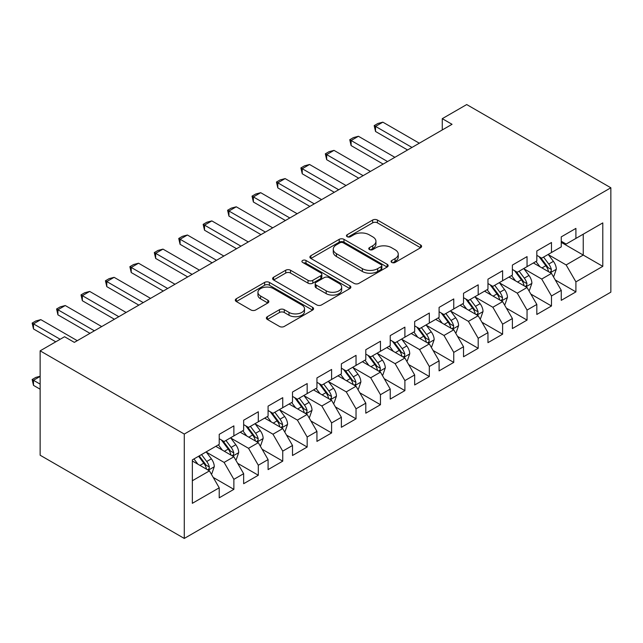 <?xml version="1.0" encoding="UTF-8"?>
<svg xmlns="http://www.w3.org/2000/svg" width="643" height="643" viewBox="0 0 643 643"><rect width="100%" height="100%" fill="white"/><g stroke="black" fill="none" stroke-linecap="round" stroke-linejoin="round"><path stroke-width="0.96" d="M391.772 262.44A2.371 1.374 0 0 0 395.132 262.44L420.61 247.732A3.392 1.961 0 0 0 421.599 246.341A3.392 1.961 0 0 0 420.61 244.959L377.441 220.043A3.392 1.961 0 0 0 372.651 220.043L347.164 234.751A2.371 1.374 0 0 0 346.473 235.716A2.371 1.374 0 0 0 347.164 236.688A2.371 1.374 0 0 0 350.523 236.688L353.819 234.783A10.851 6.269 0 0 1 369.17 234.783L372.763 236.857A10.851 6.269 0 0 1 375.946 241.294A10.851 6.269 0 0 1 372.763 245.722L369.468 247.627A2.371 1.374 0 0 0 368.777 248.592A2.371 1.374 0 0 0 369.468 249.564A2.371 1.374 0 0 0 372.827 249.564L376.123 247.659A10.851 6.269 0 0 1 391.474 247.659L395.067 249.733A10.851 6.269 0 0 1 398.25 254.17A10.851 6.269 0 0 1 395.067 258.599L391.772 260.503A2.371 1.374 0 0 0 391.073 261.468A2.371 1.374 0 0 0 391.772 262.44L391.772 260.503M267.367 316.678A3.392 1.961 0 0 0 266.379 318.06A3.392 1.961 0 0 0 267.367 319.45L279.48 326.435A3.392 1.961 0 0 0 284.278 326.435L312.578 310.103A3.392 1.961 0 0 0 313.567 308.72A3.392 1.961 0 0 0 312.578 307.33L269.409 282.414A3.392 1.961 0 0 0 264.611 282.414L236.319 298.746A3.392 1.961 0 0 0 235.322 300.136A3.392 1.961 0 0 0 236.319 301.519L250.947 309.966A3.392 1.961 0 0 0 255.737 309.966L267.85 302.974A3.392 1.961 0 0 0 268.846 301.583A3.392 1.961 0 0 0 267.85 300.201L260.6 296.013A9.074 5.24 0 0 1 257.939 292.308A9.074 5.24 0 0 1 263.542 287.469A9.074 5.24 0 0 1 273.428 288.611L301.84 305.015A9.074 5.24 0 0 1 304.501 308.72A9.074 5.24 0 0 1 298.899 313.559A9.074 5.24 0 0 1 289.012 312.418L284.278 309.685A3.392 1.961 0 0 0 279.48 309.685L267.367 316.678L267.367 319.45M40.139 350.837L184.284 434.057L184.284 538.44L40.139 455.22L40.139 350.837L64.573 336.731L74.339 342.373L452.045 124.308L442.271 118.666L442.271 129.95M442.271 118.666L466.705 104.56L610.85 187.78L184.284 434.057M354.06 283.378A3.392 1.961 0 0 0 358.858 283.378L387.158 267.046A3.392 1.961 0 0 0 388.147 265.655A3.392 1.961 0 0 0 387.158 264.273L343.989 239.349A3.392 1.961 0 0 0 339.191 239.349L310.899 255.689A3.392 1.961 0 0 0 309.902 257.071A3.392 1.961 0 0 0 310.899 258.462L354.06 283.378M303.568 262.955A2.371 1.374 0 0 1 305.98 263.284L305.98 260.463L349.864 285.805A3.392 1.961 0 0 1 350.861 287.188A3.392 1.961 0 0 1 349.864 288.57L321.564 304.911A3.392 1.961 0 0 1 316.774 304.911L273.605 279.986L273.605 277.221A3.392 1.961 0 0 0 272.616 278.604A3.392 1.961 0 0 0 273.605 279.986M273.605 277.221L285.717 270.229A3.392 1.961 0 0 1 290.515 270.229L308.021 280.332A3.392 1.961 0 0 0 312.811 280.332L320.849 275.694A3.392 1.961 0 0 0 321.846 274.312A3.392 1.961 0 0 0 320.849 272.929L302.62 262.408A2.371 1.374 0 0 1 301.929 261.436A2.371 1.374 0 0 1 303.392 260.166A2.371 1.374 0 0 1 305.98 260.463M184.284 538.44L610.85 292.163L610.85 187.78M561.259 242.371L583.241 255.062L583.241 234.189L602.788 222.904L575.911 238.416L575.911 228.402L561.259 236.865L561.259 246.88L551.485 252.522L551.485 242.507L536.825 250.971L536.825 260.986L527.051 266.628L527.051 256.613L512.391 265.077L512.391 275.091L502.617 280.734L502.617 270.719L487.965 279.183L487.965 289.197L478.191 294.84L478.191 284.825L463.531 293.288L463.531 303.303L453.757 308.945L453.757 298.931L439.097 307.394L439.097 317.409L429.323 323.051L429.323 313.037L414.671 321.5L414.671 331.515L404.897 337.157L404.897 327.142L390.237 335.606L390.237 345.621L380.463 351.263L380.463 341.248L365.803 349.712L365.803 359.726L356.037 365.369L356.037 355.354L341.377 363.817L341.377 373.832L331.603 379.474L331.603 369.46L316.943 377.923L316.943 387.938L307.169 393.58L307.169 383.566L292.509 392.029L292.509 402.044L282.743 407.686L282.743 397.671L268.083 406.127L268.083 416.142L258.309 421.784L258.309 411.769L243.649 420.233L243.649 430.247L233.875 435.89L233.875 425.875L219.223 434.338L219.223 444.353L192.345 459.874L192.345 503.316L219.223 487.804L209.449 470.877L192.345 460.999M602.788 222.904L602.788 266.347L575.911 281.867L566.137 264.94L548.431 254.708M555.271 279.962L575.911 291.882L575.911 281.867M575.911 291.882L561.259 300.345L561.259 290.331L551.485 295.973L541.711 279.046L523.997 268.814M530.837 294.068L551.485 305.988L551.485 295.973M551.485 305.988L536.825 314.451L536.825 304.436L527.051 310.079L517.277 293.152L499.563 282.92M506.411 308.174L527.051 320.093L527.051 310.079M527.051 320.093L512.391 328.557L512.391 318.542L502.617 324.176L492.851 307.258L475.137 297.026M481.977 322.28L502.617 334.191L502.617 324.176M502.617 334.191L487.965 342.655L487.965 332.64L478.191 338.282L468.417 321.355L450.703 311.132M457.543 336.385L478.191 348.297L478.191 338.282M478.191 348.297L463.531 356.761L463.531 346.746L453.757 352.388L443.983 335.461L426.269 325.237M433.117 350.483L453.757 362.403L453.757 352.388M453.757 362.403L439.097 370.866L439.097 360.852L429.323 366.494L419.558 349.567L401.843 339.343M408.683 364.589L429.323 376.509L429.323 366.494M429.323 376.509L414.671 384.972L414.671 374.957L404.897 380.6L395.123 363.673L377.409 353.449M384.249 378.695L404.897 390.614L404.897 380.6M404.897 390.614L390.237 399.078L390.237 389.063L380.463 394.706L370.689 377.779L352.983 367.555M359.823 392.801L380.463 404.72L380.463 394.706M380.463 404.72L365.803 413.184L365.803 403.169L356.037 408.811L346.264 391.884L328.549 381.661M335.389 406.906L356.037 418.826L356.037 408.811M356.037 418.826L341.377 427.29L341.377 417.275L331.603 422.917L321.83 405.99L304.115 395.766M310.955 421.012L331.603 432.932L331.603 422.917M331.603 432.932L316.943 441.395L316.943 431.381L307.169 437.023L297.396 420.096L279.689 409.872M286.529 435.118L307.169 447.038L307.169 437.023M307.169 447.038L292.509 455.501L292.509 445.486L282.743 451.129L272.97 434.202L255.255 423.97M262.095 449.224L282.743 461.144L282.743 451.129M282.743 461.144L268.083 469.607L268.083 459.592L258.309 465.235L248.536 448.308L230.821 438.076M237.661 463.33L258.309 475.249L258.309 465.235M258.309 475.249L243.649 483.713L243.649 473.698L233.875 479.34L224.102 462.413L206.395 452.182M213.235 477.436L233.875 489.355L233.875 479.34M233.875 489.355L219.223 497.819L219.223 487.804M219.223 438.711L224.102 441.532L233.875 435.89M192.345 480.747L209.449 470.877M243.649 424.605L248.536 427.426L258.309 421.784M224.102 462.413L233.875 456.771L215.799 446.33M243.649 473.698L233.875 456.771M268.083 410.507L272.97 413.328L282.743 407.686M248.536 448.308L258.309 442.665L240.233 432.225M268.083 459.592L258.309 442.665M292.509 396.401L297.396 399.223L307.169 393.58M272.97 434.202L282.743 428.56L264.659 418.119M292.509 445.486L282.743 428.56M316.943 382.296L321.83 385.117L331.603 379.474M297.396 420.096L307.169 414.454L289.093 404.013M316.943 431.381L307.169 414.454M341.377 368.19L346.264 371.011L356.037 365.369M321.83 405.99L331.603 400.348L313.527 389.907M341.377 417.275L331.603 400.348M365.803 354.084L370.689 356.905L380.463 351.263M346.264 391.884L356.037 386.242L337.953 375.801M365.803 403.169L356.037 386.242M390.237 339.978L395.123 342.799L404.897 337.157M370.689 377.779L380.463 372.136L362.387 361.704M390.237 389.063L380.463 372.136M414.671 325.872L419.558 328.694L429.323 323.051M395.123 363.673L404.897 358.03L386.813 347.598M414.671 374.957L404.897 358.03M439.097 311.767L443.983 314.588L453.757 308.945M419.558 349.567L429.323 343.925L411.247 333.492M439.097 360.852L429.323 343.925M463.531 297.661L468.417 300.482L478.191 294.84M443.983 335.461L453.757 329.819L435.681 319.386M463.531 346.746L453.757 329.819M487.965 283.555L492.851 286.376L502.617 280.734M468.417 321.355L478.191 315.721L460.107 305.28M487.965 332.64L478.191 315.721M512.391 269.449L517.277 272.27L527.051 266.628M492.851 307.258L502.617 301.615L484.541 291.175M512.391 318.542L502.617 301.615M536.825 255.343L541.711 258.164L551.485 252.522M517.277 293.152L527.051 287.509L508.975 277.069M536.825 304.436L527.051 287.509M561.259 241.238L566.137 244.059L575.911 238.416M541.711 279.046L551.485 273.404L533.401 262.963M561.259 290.331L551.485 273.404M566.137 264.94L583.241 255.062L602.788 266.347M392.72 262.778L395.067 261.42A10.851 6.269 0 0 0 398.25 256.991L398.25 254.17M375.946 241.294L375.946 244.115A10.851 6.269 0 0 1 372.763 248.544L370.416 249.902M420.562 247.756L377.441 222.856A3.392 1.961 0 0 0 372.651 222.856L348.112 237.026M387.11 267.07L343.989 242.17A3.392 1.961 0 0 0 339.191 242.17L310.939 258.486M381.162 266.628A2.371 1.374 0 0 0 381.854 265.655A2.371 1.374 0 0 0 381.162 264.691L343.274 242.813A2.371 1.374 0 0 0 339.914 242.813L336.434 244.822A10.851 6.269 0 0 0 333.259 249.251A10.851 6.269 0 0 0 336.434 253.68L362.339 268.637A10.851 6.269 0 0 0 377.682 268.637L381.162 266.628L381.162 269.449A2.371 1.374 0 0 0 381.854 268.477L381.854 265.655M333.259 249.251L333.259 252.072A10.851 6.269 0 0 0 336.434 256.501L336.434 253.68M381.162 269.449L377.682 271.459A10.851 6.269 0 0 1 362.339 271.459L336.434 256.501M273.653 280.01L285.717 273.05L285.717 270.229M321.846 274.312L321.846 277.133A3.392 1.961 0 0 1 320.849 278.515L312.811 283.153A3.392 1.961 0 0 1 308.021 283.153L290.515 273.05A3.392 1.961 0 0 0 285.717 273.05M305.98 263.284L349.816 288.594M326.186 290.821A9.074 5.24 0 0 0 336.072 291.954A9.074 5.24 0 0 0 341.674 287.116A9.074 5.24 0 0 0 339.014 283.418L328.999 277.631A3.392 1.961 0 0 0 324.209 277.631L316.171 282.269A3.392 1.961 0 0 0 315.183 283.659A3.392 1.961 0 0 0 316.171 285.042L326.186 290.821L326.186 293.642A9.074 5.24 0 0 0 336.072 294.775A9.074 5.24 0 0 0 341.674 289.937L341.674 287.116M315.183 283.659L315.183 286.481A3.392 1.961 0 0 0 316.171 287.863L316.171 285.042M326.186 293.642L316.171 287.863M304.501 308.72L304.501 311.542A9.074 5.24 0 0 1 298.899 316.38A9.074 5.24 0 0 1 289.012 315.239L284.278 312.506A3.392 1.961 0 0 0 279.48 312.506L267.416 319.475M257.939 292.308L257.939 295.129A9.074 5.24 0 0 0 260.6 298.834L260.6 296.013M267.809 302.998L260.6 298.834M312.53 310.127L269.409 285.235A3.392 1.961 0 0 0 264.611 285.235L236.359 301.543M553.293 276.53L553.88 276.193L556.316 269.144A9.155 5.289 -120 0 0 553.398 261.347L548.206 254.419M539.935 266.732L535.989 261.468M534.148 263.389L533.698 262.794M549.757 272.407L551.172 271.129L551.372 269.53A9.155 5.289 -120 0 0 548.752 264.024L543.568 257.096M540.602 257.53L547.016 266.081A4.662 2.693 60 0 1 547.86 267.504L551.372 269.53M538.995 256.597L545.827 265.72A9.155 5.289 60 0 1 548.447 271.225L548.632 271.756M411.978 147.44L375.528 126.398L375.528 131.477L374.186 125.618L377.851 123.504L382.858 122.162L419.308 143.212M407.582 149.98L375.528 131.477M382.858 122.162L375.528 126.398L374.186 125.618M528.859 290.636L529.446 290.298L531.89 283.25A9.155 5.289 -120 0 0 528.964 275.453L523.772 268.525M515.509 280.838L511.563 275.574M509.714 277.495L509.264 276.9M525.323 286.513L526.746 285.235L526.947 283.635A9.155 5.289 -120 0 0 524.326 278.13L519.134 271.201M516.168 271.635L522.582 280.187A4.662 2.693 60 0 1 523.426 281.61L526.947 283.635M514.561 270.703L521.393 279.826A9.155 5.289 60 0 1 524.013 285.331L524.198 285.862M504.425 304.742L505.012 304.404L507.456 297.355A9.155 5.289 -120 0 0 504.538 289.559L499.346 282.631M491.075 294.944L487.129 289.68M485.288 291.601L484.838 291.006M500.897 300.619L502.312 299.341L502.513 297.741A9.155 5.289 -120 0 0 499.892 292.235L494.7 285.307M491.742 285.741L498.148 294.293A4.662 2.693 60 0 1 499 295.716L502.513 297.741M490.127 284.809L496.959 293.931A9.155 5.289 60 0 1 499.579 299.437L499.764 299.968M387.552 161.546L351.102 140.504L351.102 145.583L349.752 139.724L353.417 137.61L358.424 136.268L394.882 157.318M383.148 164.086L351.102 145.583M358.424 136.268L351.102 140.504L349.752 139.724M363.118 175.652L326.668 154.609L326.668 159.681L325.326 153.83L328.991 151.716L333.998 150.374L370.448 171.424M358.722 178.191L326.668 159.681M333.998 150.374L326.668 154.609L325.326 153.83M480 318.848L480.586 318.51L483.022 311.453A9.155 5.289 -120 0 0 480.104 303.657L474.912 296.728M466.641 309.05L462.695 303.785M460.854 305.706L460.404 305.112M476.463 314.724L477.886 313.446L478.079 311.847A9.155 5.289 -120 0 0 475.458 306.341L470.274 299.413M467.308 299.847L473.722 308.399A4.662 2.693 60 0 1 474.566 309.822L478.079 311.847M465.701 298.915L472.533 308.029A9.155 5.289 60 0 1 475.153 313.543L475.338 314.073M455.565 332.953L456.152 332.616L458.596 325.559A9.155 5.289 -120 0 0 455.67 317.763L450.486 310.834M442.215 323.156L438.269 317.891M436.42 319.812L435.97 319.217M452.029 328.822L453.452 327.552L453.653 325.953A9.155 5.289 -120 0 0 451.032 320.447L445.84 313.519M442.874 313.953L449.288 322.505A4.662 2.693 60 0 1 450.132 323.919L453.653 325.953M441.267 313.02L448.099 322.135A9.155 5.289 60 0 1 450.719 327.649L450.904 328.171M338.684 189.757L302.234 168.715L302.234 173.787L300.892 167.936L304.557 165.822L309.564 164.479L346.014 185.522M334.288 192.297L302.234 173.787M309.564 164.479L302.234 168.715L300.892 167.936M314.258 203.863L277.808 182.821L277.808 187.893L276.458 182.041L280.123 179.927L285.13 178.585L321.588 199.627M309.862 206.403L277.808 187.893M285.13 178.585L277.808 182.821L276.458 182.041M431.131 347.059L431.718 346.722L434.162 339.665A9.155 5.289 -120 0 0 431.244 331.868L426.052 324.94M417.781 337.262L413.835 331.997M411.994 333.918L411.544 333.323M427.603 342.928L429.018 341.658L429.219 340.059A9.155 5.289 -120 0 0 426.598 334.553L421.406 327.625M418.448 328.051L424.854 336.611A4.662 2.693 60 0 1 425.706 338.025L429.219 340.059M416.833 327.126L423.665 336.241A9.155 5.289 60 0 1 426.285 341.746L426.47 342.277M289.824 217.969L253.374 196.919L253.374 201.998L252.032 196.147L255.697 194.033L260.704 192.691L297.154 213.733M285.428 220.509L253.374 201.998M260.704 192.691L253.374 196.919L252.032 196.147M406.706 361.165L407.292 360.827L409.736 353.771A9.155 5.289 -120 0 0 406.81 345.974L401.618 339.046M393.347 351.367L389.401 346.103M387.56 348.024L387.11 347.421M403.169 357.034L404.592 355.764L404.793 354.164A9.155 5.289 -120 0 0 402.164 348.659L396.98 341.73M394.014 342.156L400.428 350.716A4.662 2.693 60 0 1 401.272 352.131L404.793 354.164M392.407 341.232L399.239 350.347A9.155 5.289 60 0 1 401.859 355.852L402.044 356.383M265.39 232.075L228.94 211.025L228.94 216.104L227.598 210.253L231.263 208.139L236.27 206.797L272.72 227.839M260.994 234.615L228.94 216.104M236.27 206.797L228.94 211.025L227.598 210.253M382.272 375.271L382.858 374.933L385.302 367.876A9.155 5.289 -120 0 0 382.376 360.08L377.192 353.152M368.921 365.473L364.975 360.209M363.126 362.13L362.676 361.527M378.743 371.14L380.158 369.862L380.359 368.27A9.155 5.289 -120 0 0 377.738 362.765L372.546 355.836M369.588 356.262L375.994 364.822A4.662 2.693 60 0 1 376.846 366.237L380.359 368.27M367.973 355.338L374.805 364.452A9.155 5.289 60 0 1 377.425 369.958L377.61 370.489M240.964 246.181L204.514 225.13L204.514 230.21L203.164 224.359L206.829 222.245L211.844 220.903L248.294 241.945M236.568 248.72L204.514 230.21M211.844 220.903L204.514 225.13L203.164 224.359M357.838 389.377L358.424 389.039L360.868 381.982A9.155 5.289 -120 0 0 357.95 374.186L352.758 367.257M344.487 379.579L340.541 374.314M338.7 376.235L338.25 375.633M354.309 385.245L355.724 383.967L355.925 382.376A9.155 5.289 -120 0 0 353.304 376.862L348.112 369.942M345.154 370.368L351.56 378.928A4.662 2.693 60 0 1 352.412 380.343L355.925 382.376M343.547 369.444L350.371 378.558A9.155 5.289 60 0 1 352.999 384.064L353.184 384.594M216.53 260.286L180.08 239.236L180.08 244.316L178.738 238.465L182.403 236.343L187.41 235.008L223.86 256.051M212.134 262.818L180.08 244.316M187.41 235.008L180.08 239.236L178.738 238.465M333.412 403.482L333.998 403.145L336.442 396.088A9.155 5.289 -120 0 0 333.516 388.292L328.324 381.363M320.053 393.685L316.115 388.412M314.266 390.341L313.816 389.738M329.875 399.351L331.298 398.073L331.499 396.482A9.155 5.289 -120 0 0 328.878 390.968L323.686 384.04M320.72 384.474L327.134 393.034A4.662 2.693 60 0 1 327.978 394.448L331.499 396.482M319.113 383.541L325.945 392.664A9.155 5.289 60 0 1 328.565 398.17L328.75 398.7M192.104 274.384L155.646 253.342L155.646 258.422L154.304 252.57L157.969 250.448L162.976 249.114L199.426 270.156M187.7 276.924L155.646 258.422M162.976 249.114L155.646 253.342L154.304 252.57M308.978 417.588L309.564 417.243L312.008 410.194A9.155 5.289 -120 0 0 309.082 402.397L303.898 395.469M295.627 407.791L291.681 402.518M289.832 404.447L289.39 403.844M305.449 413.457L306.864 412.179L307.065 410.58A9.155 5.289 -120 0 0 304.444 405.074L299.252 398.146M296.294 398.58L302.7 407.14A4.662 2.693 60 0 1 303.552 408.554L307.065 410.58M294.679 397.647L301.511 406.77A9.155 5.289 60 0 1 304.131 412.276L304.316 412.806M167.67 288.49L131.22 267.448L131.22 272.528L129.878 266.676L133.543 264.554L138.55 263.22L175 284.262M163.274 291.03L131.22 272.528M138.55 263.22L131.22 267.448L129.878 266.676M284.552 431.686L285.13 431.349L287.574 424.3A9.155 5.289 -120 0 0 284.656 416.503L279.464 409.575M271.193 421.896L267.247 416.624M265.406 418.553L264.956 417.95M281.015 427.563L282.43 426.285L282.631 424.685A9.155 5.289 -120 0 0 280.01 419.18L274.826 412.251M271.86 412.685L278.274 421.245A4.662 2.693 60 0 1 279.118 422.66L282.631 424.685M270.253 411.753L277.085 420.876A9.155 5.289 60 0 1 279.705 426.381L279.89 426.912M143.236 302.596L106.786 281.554L106.786 286.633L105.444 280.774L109.109 278.66L114.116 277.326L150.566 298.368M138.84 305.136L106.786 286.633M114.116 277.326L106.786 281.554L105.444 280.774M260.118 445.792L260.704 445.454L263.148 438.405A9.155 5.289 -120 0 0 260.222 430.609L255.03 423.681M246.759 435.994L242.821 430.73M240.972 432.659L240.522 432.056M256.581 441.669L258.004 440.391L258.205 438.791A9.155 5.289 -120 0 0 255.584 433.286L250.392 426.357M247.426 426.791L253.84 435.351A4.662 2.693 60 0 1 254.684 436.766L258.205 438.791M245.819 425.859L252.651 434.981A9.155 5.289 60 0 1 255.271 440.487L255.456 441.018M118.81 316.702L82.352 295.659L82.352 300.739L81.01 294.88L84.675 292.766L89.682 291.424L126.132 312.474M114.406 319.241L82.352 300.739M89.682 291.424L82.352 295.659L81.01 294.88M235.684 459.898L236.27 459.56L238.714 452.511A9.155 5.289 -120 0 0 235.796 444.715L230.604 437.787M222.333 450.1L218.387 444.835M216.538 446.756L216.096 446.162M232.155 455.774L233.57 454.497L233.771 452.897A9.155 5.289 -120 0 0 231.15 447.391L225.958 440.463M223 440.897L229.406 449.449A4.662 2.693 60 0 1 230.258 450.872L233.771 452.897M221.385 439.965L228.217 449.087A9.155 5.289 60 0 1 230.837 454.593L231.022 455.123M94.376 330.807L57.926 309.765L57.926 314.845L56.584 308.986L60.249 306.872L65.256 305.529L101.707 326.58M89.98 333.347L57.926 314.845M65.256 305.529L57.926 309.765L56.584 308.986M211.258 474.004L211.844 473.666L214.28 466.617A9.155 5.289 -120 0 0 211.362 458.821L206.17 451.892M197.899 464.206L193.953 458.941M207.721 469.88L209.136 468.602L209.337 467.003A9.155 5.289 -120 0 0 206.716 461.497L201.532 454.569M199.234 455.895L204.98 463.555A4.662 2.693 60 0 1 205.824 464.977L209.337 467.003M198.599 456.265L203.791 463.193A9.155 5.289 60 0 1 206.411 468.699L206.596 469.229M40.139 376.452L33.492 380.294L40.139 384.128M33.492 385.366L32.15 379.515L33.492 380.294L33.492 385.366L40.139 389.208M32.15 379.515L35.815 377.401L40.139 376.243M60.169 339.271L33.492 323.871L33.492 328.951L32.15 323.091L35.815 320.978L40.822 319.635L77.273 340.686M55.772 341.811L33.492 328.951M40.822 319.635L33.492 323.871L32.15 323.091M395.067 261.42L395.067 258.599M369.468 249.564L369.468 247.627M372.763 248.544L372.763 245.722M347.164 236.688L347.164 234.751M372.651 222.856L372.651 220.043M377.441 222.856L377.441 220.043M420.61 247.732L420.61 244.959M310.899 258.462L310.899 255.689M339.191 242.17L339.191 239.349M343.989 242.17L343.989 239.349M387.158 267.046L387.158 264.273M362.339 271.459L362.339 268.637M377.682 271.459L377.682 268.637M290.515 273.05L290.515 270.229M308.021 283.153L308.021 280.332M312.811 283.153L312.811 280.332M320.849 278.515L320.849 275.694M349.864 288.57L349.864 285.805M279.48 312.506L279.48 309.685M284.278 312.506L284.278 309.685M289.012 315.239L289.012 312.418M267.85 302.974L267.85 300.201M236.319 301.519L236.319 298.746M264.611 285.235L264.611 282.414M269.409 285.235L269.409 282.414M312.578 310.103L312.578 307.33M550.336 272.736L556.259 269.321M548.752 264.024L553.398 261.347M542.001 267.922L545.827 265.72M525.902 286.842L531.825 283.426M524.326 278.13L528.964 275.453M517.567 282.028L521.393 279.826M501.476 300.948L507.399 297.532M499.892 292.235L504.538 289.559M493.133 296.134L496.959 293.931M477.042 315.054L482.965 311.63M475.458 306.341L480.104 303.657M468.707 310.239L472.533 308.029M452.608 329.16L458.531 325.736M451.032 320.447L455.67 317.763M444.273 324.345L448.099 322.135M428.182 343.266L434.105 339.842M426.598 334.553L431.244 331.868M419.839 338.451L423.665 336.241M403.748 357.371L409.671 353.947M402.164 348.659L406.81 345.974M395.413 352.557L399.239 350.347M379.314 371.477L385.237 368.053M377.738 362.765L382.376 360.08M370.979 366.663L374.805 364.452M354.888 385.583L360.811 382.159M353.304 376.862L357.95 374.186M346.553 380.769L350.371 378.558M330.454 399.689L336.377 396.265M328.878 390.968L333.516 388.292M322.119 394.874L325.945 392.664M306.02 413.787L311.943 410.371M304.444 405.074L309.082 402.397M297.685 408.98L301.511 406.77M281.594 427.892L287.517 424.476M280.01 419.18L284.656 416.503M273.259 423.086L277.085 420.876M257.16 441.998L263.083 438.582M255.584 433.286L260.222 430.609M248.825 437.192L252.651 434.981M232.726 456.104L238.657 452.688M231.15 447.391L235.796 444.715M224.391 451.29L228.217 449.087M208.3 470.21L214.223 466.794M206.716 461.497L211.362 458.821M199.965 465.395L203.791 463.193"/></g></svg>
